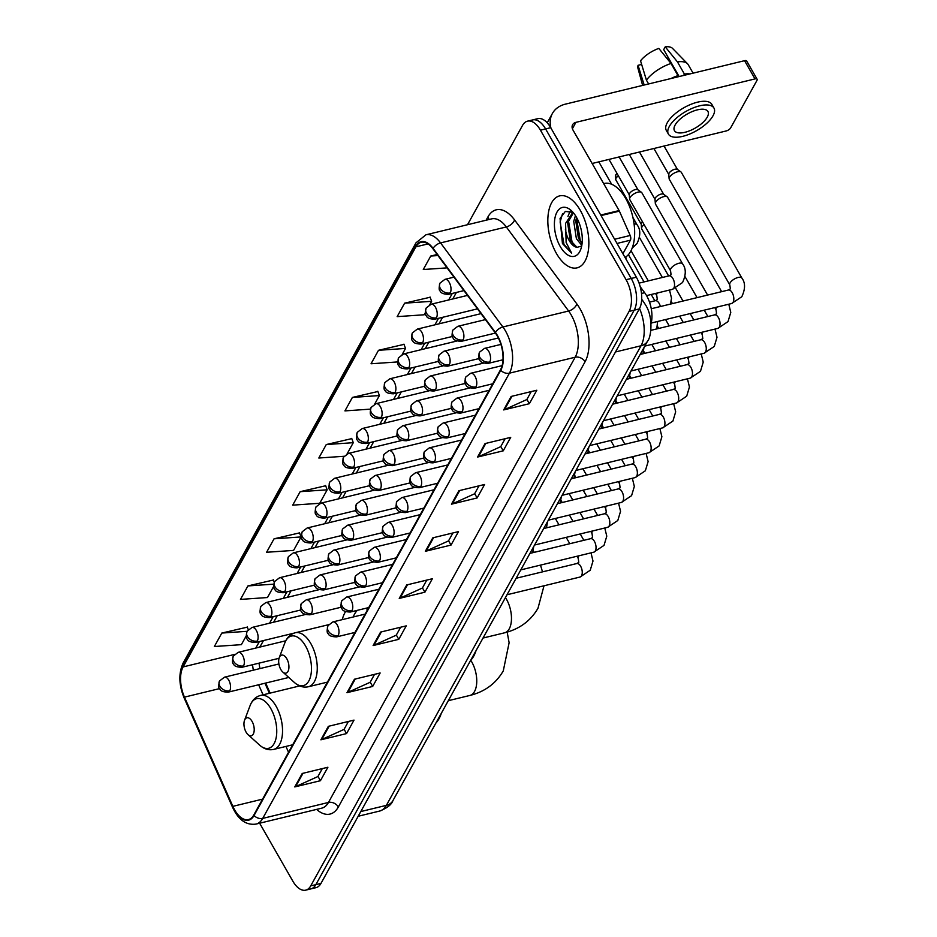 <?xml version="1.0" encoding="UTF-8"?>
<svg xmlns="http://www.w3.org/2000/svg" width="937" height="937" viewBox="0 0 937 937"><rect width="100%" height="100%" fill="white"/><g stroke="black" fill="none" stroke-linecap="round" stroke-linejoin="round"><path stroke-width="1.41" d="M367.573 609.659A40.888 21.118 -103.6 0 0 365.828 608.277M345.519 611.662A40.888 21.118 -103.6 0 0 342.228 619.65M640.217 286.722L644.656 292.707A23.144 11.958 76.4 0 1 646.589 295.67A23.144 11.958 76.4 0 1 651.028 323.71M259.854 668.456A30.862 15.941 -103.6 0 0 259.889 668.585L258.999 663.162M265.675 683.061L270.114 693.111M259.643 823.213L292.812 881.12A23.144 11.958 -103.6 0 0 305.731 890.15L316.003 887.655A23.144 11.958 -103.6 0 0 320.981 883.404L639.339 308.917A23.144 11.958 -103.6 0 0 636.352 277.211L550.722 127.69A23.144 11.958 -103.6 0 0 537.803 118.659L532.673 119.913A23.144 11.958 -103.6 0 1 545.592 128.931A23.144 11.958 -103.6 0 0 532.673 119.913L527.531 121.154A23.144 11.958 -103.6 0 0 522.541 125.406L467.516 224.728M305.731 890.15A23.144 11.958 -103.6 0 0 310.709 885.898L629.067 311.412A23.144 11.958 -103.6 0 0 626.08 279.706L631.222 278.465L545.592 128.931L631.222 278.465A23.144 11.958 -103.6 0 1 634.208 310.159A23.144 11.958 -103.6 0 0 631.222 278.465L636.352 277.211M310.709 885.898L315.851 884.645L634.208 310.159L315.851 884.645A23.144 11.958 -103.6 0 1 310.861 888.908A23.144 11.958 -103.6 0 0 315.851 884.645L320.981 883.404M580.284 210.333A37.035 19.127 -103.6 0 0 559.612 195.892A37.035 19.127 -103.6 0 0 556.402 253.412A37.035 19.127 -103.6 0 0 577.075 267.865A37.035 19.127 -103.6 0 0 580.284 210.333A37.035 19.127 -103.6 0 0 559.612 195.892A37.035 19.127 -103.6 0 0 556.402 253.412A37.035 19.127 -103.6 0 0 577.075 267.865A37.035 19.127 -103.6 0 0 580.284 210.333M497.301 335.996A24.69 12.755 76.4 0 1 500.487 369.81L253.763 815.038A24.69 12.755 76.4 0 1 248.446 819.582A24.69 12.755 76.4 0 1 232.856 806.347L184.472 697.128A24.69 12.755 76.4 0 1 183.113 666.91L415.887 246.841A24.69 12.755 76.4 0 1 421.205 242.308A24.69 12.755 76.4 0 1 432.929 248.773L495.251 332.834A24.69 12.755 76.4 0 1 497.301 335.996M497.5 335.633A25.299 13.071 -103.6 0 0 495.404 332.401L433.081 248.34A25.299 13.071 -103.6 0 0 415.606 246.361L182.832 666.418A25.299 13.071 -103.6 0 0 184.226 697.397L232.61 806.616A25.299 13.071 -103.6 0 0 254.044 815.518L500.768 370.291A25.299 13.071 -103.6 0 0 497.5 335.633M322.316 768.598L317.912 776.539L295.612 786.635A6.172 4.603 -151 0 1 294.768 786.928L320.442 780.697L327.903 767.239L302.229 773.47L294.768 786.928M317.994 776.41L320.442 780.697M348.435 721.467L344.031 729.419L321.731 739.516A6.172 4.603 -151 0 1 320.887 739.808L346.561 733.577L354.022 720.108L328.348 726.339L320.887 739.808M344.102 729.291L346.561 733.577M374.554 674.335L370.15 682.288L347.85 692.384A6.172 4.603 -151 0 1 346.995 692.677L372.68 686.446L380.141 672.989L354.455 679.22L346.995 692.677M370.22 682.159L372.68 686.446M400.661 627.216L396.257 635.169L373.957 645.265A6.172 4.603 -151 0 1 373.113 645.558L398.787 639.327L406.248 625.857L380.574 632.088L373.113 645.558M396.328 635.028L398.787 639.327M531.244 391.584L526.84 399.537L504.539 409.633A6.172 4.603 -151 0 1 503.684 409.926L529.37 403.695L536.831 390.225L511.145 396.456L503.684 409.926M526.91 399.408L529.37 403.695M505.125 438.715L500.721 446.668L478.42 456.764A6.172 4.603 -151 0 1 477.577 457.045L503.251 450.826L510.712 437.356L485.038 443.588L477.577 457.045M500.791 446.527L503.251 450.826M479.006 485.834L474.602 493.787L452.302 503.883A6.172 4.603 -151 0 1 451.458 504.176L477.132 497.945L484.593 484.488L458.919 490.707L451.458 504.176M474.672 493.658L477.132 497.945M452.899 532.966L448.495 540.918L426.194 551.015A6.172 4.603 -151 0 1 425.339 551.307L451.025 545.076L458.486 531.607L432.8 537.838L425.339 551.307M448.565 540.778L451.025 545.076M426.78 580.085L422.376 588.038L400.076 598.134A6.172 4.603 -151 0 1 399.232 598.427L424.906 592.196L432.367 578.738L406.693 584.957L399.232 598.427M422.446 587.909L424.906 592.196M626.08 279.706L540.45 130.184A23.144 11.958 -103.6 0 0 527.531 121.154M299.559 532.884L274.049 538.81L266.588 552.268L293.597 550.406L301.058 536.936L299.465 532.638M273.44 580.003L247.93 585.93L240.469 599.399L267.478 597.537L273.745 586.222M247.321 627.134L221.811 633.061L214.35 646.518L241.371 644.656L246.197 635.954M377.904 391.502L352.394 397.429L344.933 410.898L370.408 409.129M404.011 344.371L378.501 350.297L371.04 363.767L397.71 361.928M430.13 297.252L404.62 303.178L397.159 316.636L424.168 314.773L425.316 312.712M437.169 254.489L430.739 256.047L423.278 269.516L447.09 267.877M325.666 485.753L300.156 491.679L292.695 505.148L319.716 503.274L327.177 489.817L325.584 485.518M351.785 438.621L326.275 444.548L318.814 458.017L344.125 456.272M347.088 453.883L353.284 442.686L351.703 438.387M326.275 444.548L353.284 442.686M374.648 404.152L379.403 395.566L377.81 391.256M352.394 397.429L379.403 395.566M402.196 354.432L405.522 348.435L403.929 344.137M378.501 350.297L405.522 348.435M429.755 304.701L431.629 301.316L430.048 297.006M404.62 303.178L431.629 301.316M430.739 256.047L437.954 255.555M300.156 491.679L327.177 489.817M274.049 538.81L301.058 536.936M274.272 582.264L273.358 579.769M247.93 585.93L273.756 584.149M248.258 629.629L247.239 626.888M221.811 633.061L247.04 631.315M625.014 257.417A38.569 19.923 -103.6 0 0 625.717 198.527A38.569 19.923 -103.6 0 0 604.189 183.488L603.674 183.617M581.807 245.365L576.384 238.701L573.737 221.401L575.447 215.58M576.442 217.724L580.272 240.434L582.053 243.55L578.422 238.209L575.775 220.909L576.548 217.407M565.398 229.26A17.44 9.007 -103.6 0 0 569.146 240.458A17.44 9.007 -103.6 0 0 577.028 247.345L570.27 240.188L567.623 222.889L573.409 212.816L572.448 212.933L565.585 223.381L566.135 242.496L571.664 253.166L563.969 244.381L560.115 221.928L562.54 213.659M573.057 212.406L565.339 211.399L560.057 218.462L562.446 243.561L571.664 253.166M576.454 217.243A25.147 12.989 -103.6 0 0 571.23 210.532A25.147 12.989 -103.6 0 0 555.582 215.463A25.147 12.989 -103.6 0 0 560.232 246.501A25.147 12.989 -103.6 0 0 580.694 249.523A25.147 12.989 -103.6 0 0 576.454 217.243M577.028 247.345L581.338 246.138M573.901 245.517L572.12 242.402L568.29 219.703M567.939 216.435L570.188 211.048M622.894 253.716L630.39 240.2L617.014 243.444M550.968 128.111A30.862 23.038 -151 0 1 552.397 113.482A30.862 23.038 -151 0 1 565.456 104.124L744.564 60.682A3.853 1.616 -29.8 0 1 746.672 60.999L757.108 79.235A3.853 1.616 150.2 0 0 755.011 78.907L575.904 122.36A7.719 5.763 29 0 0 572.636 124.691A7.719 5.763 29 0 0 572.964 129.997L619.111 210.567A3.853 1.991 76.4 0 1 619.392 211.13L630.179 235.48A3.853 1.991 76.4 0 1 630.39 240.2M592.149 163.483L726.163 130.969A3.853 1.616 150.2 0 0 730.614 127.947L756.979 80.383A3.853 1.616 150.2 0 0 757.108 79.235M707.236 117.184A19.29 8.082 150.2 0 0 707.927 111.491A19.29 8.082 150.2 0 0 692.338 111.526A19.29 8.082 150.2 0 0 675.144 124.972A19.29 8.082 150.2 0 0 674.453 130.665A19.29 8.082 150.2 0 0 690.03 130.63A19.29 8.082 150.2 0 0 707.236 117.184M693.087 73.168L688.215 64.665A25.463 10.67 150.2 0 0 687.512 63.739L672.532 48.384A20.064 8.41 150.2 0 0 665.235 46.85L663.701 49.614L679.138 76.553M713.947 108.048L711.862 104.394A26.224 10.986 150.2 0 0 690.663 104.44A26.224 10.986 150.2 0 0 667.273 122.724A26.224 10.986 150.2 0 0 666.336 130.466L668.421 134.12A26.224 10.986 150.2 0 0 689.62 134.073A26.224 10.986 150.2 0 0 713.01 115.79A26.224 10.986 150.2 0 0 713.947 108.048A26.224 10.986 150.2 0 0 692.759 108.095A26.224 10.986 150.2 0 0 669.358 126.378A26.224 10.986 150.2 0 0 668.421 134.12M648.603 83.955L646.425 80.149L640.545 60.811A20.064 8.41 150.2 0 1 658.816 48.408L671.021 63.458L677.99 75.616L677.205 77.01M677.99 75.616A25.463 10.67 150.2 0 0 670.915 78.544M671.021 63.458A25.463 10.67 150.2 0 0 646.425 80.149M641.646 64.43L638.062 65.297L644.164 85.033M638.062 65.297A20.064 8.41 150.2 0 0 637.921 68.202L642.63 85.408M668.468 57.918L666.863 58.305A15.425 6.465 150.2 0 0 666.863 58.305L666.898 58.363M689.925 73.929A25.463 10.67 150.2 0 0 684.408 74.058L677.451 61.901L665.235 46.85M683.635 75.464L684.408 74.058M687.512 63.739A25.463 10.67 150.2 0 0 677.451 61.901M280.819 669.522A9.253 4.779 -103.6 0 0 282.74 671.993A9.253 4.779 -103.6 0 0 288.502 670.178A9.253 4.779 -103.6 0 0 286.792 658.746A9.253 4.779 -103.6 0 0 279.261 657.633A9.253 4.779 -103.6 0 0 280.819 669.522M470.679 660.316A42.434 21.914 -103.6 0 0 476.008 650.688M357.337 610.338A36.648 18.927 -103.6 0 0 353.425 616.476L353.214 616.979M246.103 732.172A9.253 4.779 -103.6 0 0 248.024 734.643A9.253 4.779 -103.6 0 0 253.786 732.828A9.253 4.779 -103.6 0 0 252.065 721.408A9.253 4.779 -103.6 0 0 244.534 720.295A9.253 4.779 -103.6 0 0 246.103 732.172M435.951 722.966A42.434 21.914 -103.6 0 0 441.292 713.338M729.829 284.965L669.287 179.26A6.946 2.905 -29.8 0 1 669.123 178.709A6.946 2.905 -29.8 0 1 669.533 177.21A6.946 2.905 -29.8 0 1 677.556 171.776A6.946 2.905 -29.8 0 1 680.953 171.94A6.946 2.905 -29.8 0 1 681.34 172.361L741.881 278.066C745.43 282.728 745.419 288.947 741.811 296.724L731.61 303.529A6.946 3.584 -103.6 0 0 732.957 302.499A6.946 3.584 -103.6 0 0 732.219 292.742A6.946 3.584 -103.6 0 0 728.342 290.037L730.356 288.877L729.829 284.965A6.946 2.905 -29.8 0 1 730.075 282.915A6.946 2.905 -29.8 0 1 730.228 282.658A6.946 2.905 -29.8 0 1 736.459 277.996A6.946 2.905 -29.8 0 1 741.881 278.066M668.877 174.657A5.013 2.097 -29.8 0 1 668.76 174.259A5.013 2.097 -29.8 0 1 669.053 173.181A5.013 2.097 -29.8 0 1 674.839 169.246A5.013 2.097 -29.8 0 1 677.299 169.374L680.953 171.94M707.599 295.073L655.513 204.125A6.946 2.905 -29.8 0 1 655.35 203.575A6.946 2.905 -29.8 0 1 655.759 202.076A6.946 2.905 -29.8 0 1 663.771 196.641A6.946 2.905 -29.8 0 1 667.167 196.805A6.946 2.905 -29.8 0 1 667.566 197.227L721.642 291.665M655.092 199.522A5.013 2.097 -29.8 0 1 654.975 199.124A5.013 2.097 -29.8 0 1 655.279 198.047A5.013 2.097 -29.8 0 1 661.065 194.111A5.013 2.097 -29.8 0 1 663.513 194.24L667.167 196.805M668.631 275.958L641.74 228.991A6.946 2.905 -29.8 0 1 641.564 228.441A6.946 2.905 -29.8 0 1 641.986 226.941A6.946 2.905 -29.8 0 1 644.082 224.564M641.318 224.388A5.013 2.097 -29.8 0 1 641.201 223.99A5.013 2.097 -29.8 0 1 641.494 222.912A5.013 2.097 -29.8 0 1 642.442 221.706M670.552 270.781L629.793 199.604A6.946 2.905 -29.8 0 1 629.629 199.054A6.946 2.905 -29.8 0 1 638.05 192.12A6.946 2.905 -29.8 0 1 641.447 192.284A6.946 2.905 -29.8 0 1 641.845 192.706L682.604 263.883C686.165 268.544 686.142 274.764 682.534 282.541L672.344 289.357A6.946 3.584 -103.6 0 0 673.691 288.315A6.946 3.584 -103.6 0 0 672.942 278.57A6.946 3.584 -103.6 0 0 669.065 275.853L671.079 274.693L670.552 270.781A6.946 2.905 -29.8 0 1 670.951 268.474A6.946 2.905 -29.8 0 1 678.821 263.297A6.946 2.905 -29.8 0 1 682.604 263.883M629.371 195.001A5.013 2.097 -29.8 0 1 629.254 194.603A5.013 2.097 -29.8 0 1 629.559 193.526A5.013 2.097 -29.8 0 1 635.345 189.59A5.013 2.097 -29.8 0 1 637.792 189.719L641.447 192.284M641.494 293.48L644.656 292.707M360.804 811.559L386.36 805.363A15.425 11.525 29 0 0 392.896 800.678C391.537 804.625 387.145 808.081 379.708 811.032A30.862 15.941 -103.6 0 0 386.36 805.363L641.037 345.765A30.862 15.941 -103.6 0 0 639.549 308.507M615.48 351.972L641.037 345.765A15.425 11.525 29 0 0 647.572 341.091L392.896 800.678M550.722 127.69L540.45 130.184M639.339 308.917L629.067 311.412M641.693 299.29L643.204 301.316A15.425 8.363 143.4 0 0 641.658 299.981M486.104 220.207L487.943 216.904A38.569 19.923 76.4 0 1 514.565 219.926L576.887 303.986A38.569 19.923 76.4 0 1 585.075 361.752L338.351 806.98A7.719 5.763 29 0 0 328.454 802.459L575.166 357.231A30.862 15.941 -103.6 0 0 571.195 314.961A30.862 15.941 -103.6 0 0 568.63 311.014L506.308 226.953A30.862 15.941 -103.6 0 0 491.656 218.871L425.913 234.812A30.862 15.941 76.4 0 1 440.566 242.906A7.719 4.181 143.4 0 0 433.081 248.34M338.351 806.98A38.569 19.923 76.4 0 1 316.601 809.392M321.801 808.139A30.862 15.941 -103.6 0 0 328.454 802.459L262.711 818.399A30.862 15.941 76.4 0 1 256.059 824.08L321.801 808.139M514.565 219.926A7.719 4.181 -36.6 0 1 506.308 226.953L440.566 242.906L502.888 326.966A30.862 15.941 76.4 0 1 505.465 330.913A30.862 15.941 76.4 0 1 509.435 373.172A7.719 5.763 -151 0 1 500.768 370.291M495.404 332.401A7.719 4.181 143.4 0 1 502.888 326.966L568.63 311.014A7.719 4.181 -36.6 0 0 576.887 303.986M425.913 234.812L415.993 242.824A7.719 5.763 29 0 0 415.606 246.361M182.832 666.418A7.719 5.763 -151 0 1 183.219 662.892C178.463 673.153 178.791 684.888 184.191 698.077L232.575 807.307C238.385 819.875 246.22 825.462 256.059 824.08M184.226 697.397A7.719 2.179 156.1 0 0 184.191 698.077M232.61 806.616A7.719 2.179 156.1 0 0 232.575 807.307M254.044 815.518A7.719 5.763 29 0 0 262.711 818.399L509.435 373.172L575.166 357.231A7.719 5.763 29 0 1 585.075 361.752M488.809 219.563A7.719 5.763 29 0 0 487.943 216.904M183.113 666.91L234.543 654.436M252.592 664.72A24.69 12.755 -103.6 0 0 253.365 670.178M184.472 697.128L219.633 688.59M232.856 806.347L262.571 799.144M258.624 684.771L263.074 694.821M285.937 746.426L288.537 752.294M415.887 246.841L428.01 243.901M452.302 293.433L448.682 299.957M438.528 318.299L434.909 324.823M424.742 343.165L421.135 349.688M410.968 368.03L407.349 374.554M397.183 392.896L393.575 399.42M383.409 417.761L379.79 424.285M369.623 442.627L366.016 449.151M355.849 467.493L352.23 474.017M342.075 492.358L338.456 498.882M328.29 517.224L324.682 523.736M314.516 542.09L310.897 548.602M300.73 566.944L297.123 573.467M286.956 591.809L283.337 598.333M273.182 616.675L269.563 623.199M259.397 641.54L255.789 648.064M259.373 647.198A13.891 10.366 29 0 0 260.884 645.253L260.111 647.01M400.076 598.134L407.49 584.77M426.194 551.015L433.597 537.639M452.302 503.883L459.716 490.519M478.42 456.764L485.823 443.388M504.539 409.633L511.942 396.269M373.957 645.265L381.371 631.901M347.85 692.384L355.252 679.02M321.731 739.516L329.145 726.152M295.612 786.635L303.026 773.271M572.39 128.709L575.904 122.36M600.734 215.03L619.111 210.567M755.011 78.907L744.564 60.682M619.392 211.13L601.062 215.58M614.613 239.251L630.179 235.48M505.441 597.583A21.598 11.162 76.4 0 1 506.46 599.247A21.598 11.162 76.4 0 1 509.248 628.832A21.598 11.162 76.4 0 1 504.598 632.803L483.023 638.038M294.405 682.499A25.51 13.177 -103.6 0 0 310.276 677.498A25.51 13.177 -103.6 0 0 305.556 646.015A25.51 13.177 -103.6 0 0 284.813 642.946C286.933 637.476 290.435 634.08 295.319 632.756A27.77 14.348 -103.6 0 1 310.826 643.59A27.77 14.348 -103.6 0 1 308.414 686.739C303.471 687.805 298.798 686.399 294.405 682.499L282.74 671.993M470.737 660.257A21.598 11.162 76.4 0 1 471.744 661.897A21.598 11.162 76.4 0 1 474.532 691.483A21.598 11.162 76.4 0 1 469.87 695.453L448.296 700.689M259.678 745.161A25.51 13.177 -103.6 0 0 275.56 740.148A25.51 13.177 -103.6 0 0 270.84 708.665A25.51 13.177 -103.6 0 0 250.085 705.608C252.205 700.126 255.719 696.73 260.603 695.418A27.77 14.348 -103.6 0 1 276.099 706.252A27.77 14.348 -103.6 0 1 273.698 749.401C268.743 750.467 264.07 749.05 259.678 745.161L248.024 734.643M489.77 361.975A7.719 3.982 -103.6 0 0 488.774 351.41A7.719 3.982 -103.6 0 0 484.464 348.4L479.545 352.16A7.719 5.763 29 0 0 479.873 357.454A7.719 5.763 -151 0 0 489.77 361.975A7.719 3.982 -103.6 0 1 488.107 363.392C483.035 363.216 480.283 362.139 479.849 360.136C478.456 359.679 478.35 357.02 479.545 352.16M475.996 386.84A7.719 3.982 -103.6 0 0 475 376.276A7.719 3.982 -103.6 0 0 470.69 373.266L465.759 377.025A7.719 5.763 29 0 0 466.087 382.319A7.719 5.763 -151 0 0 475.996 386.84A7.719 3.982 -103.6 0 1 474.333 388.258C469.261 388.082 466.509 387.004 466.064 385.002C464.67 384.545 464.576 381.886 465.759 377.025M644.785 346.116L717.836 328.395A6.946 3.584 -103.6 0 0 719.183 327.364A6.946 3.584 -103.6 0 0 718.433 317.608A6.946 3.584 -103.6 0 0 714.556 314.902L716.571 313.743L716.044 309.831A6.946 2.905 -29.8 0 1 716.301 307.781A6.946 2.905 -29.8 0 1 716.454 307.523A6.946 2.905 -29.8 0 1 716.7 307.149M654.998 199.347L629.547 154.91A5.013 2.097 -29.8 0 1 629.418 154.441M462.21 411.706A7.719 3.982 -103.6 0 0 461.215 401.141A7.719 3.982 -103.6 0 0 456.916 398.131L451.985 401.891A7.719 5.763 29 0 0 452.313 407.185A7.719 5.763 -151 0 0 462.21 411.706A7.719 3.982 -103.6 0 1 460.547 413.123C455.476 412.948 452.723 411.87 452.29 409.867C450.896 409.41 450.791 406.752 451.985 401.891M616.979 173.368L615.738 174.856A5.013 3.748 29 0 0 615.949 178.288A5.013 2.097 -29.8 0 1 618.42 175.863M631.011 370.982L704.05 353.261A6.946 3.584 -103.6 0 0 705.409 352.23A6.946 3.584 -103.6 0 0 704.659 342.473A6.946 3.584 -103.6 0 0 700.782 339.768L702.797 338.608L702.27 334.696A6.946 2.905 -29.8 0 1 702.516 332.647A6.946 2.905 -29.8 0 1 702.668 332.389A6.946 2.905 -29.8 0 1 702.926 332.014M641.213 224.212L615.773 179.775A5.013 2.097 -29.8 0 1 615.949 178.288M448.436 436.572A7.719 3.982 -103.6 0 0 447.441 426.007A7.719 3.982 -103.6 0 0 443.131 422.997L438.2 426.757A7.719 5.763 29 0 0 438.528 432.051A7.719 5.763 -151 0 0 448.436 436.572A7.719 3.982 -103.6 0 1 446.773 437.989C441.702 437.813 438.949 436.724 438.504 434.733C437.122 434.276 437.017 431.606 438.2 426.757M617.225 395.847L690.276 378.126A6.946 3.584 -103.6 0 0 691.623 377.096A6.946 3.584 -103.6 0 0 690.874 367.339A6.946 3.584 -103.6 0 0 687.008 364.634L689.011 363.474L688.496 359.562A6.946 2.905 -29.8 0 1 688.742 357.512A6.946 2.905 -29.8 0 1 688.894 357.255A6.946 2.905 -29.8 0 1 689.152 356.88M434.651 461.437A7.719 3.982 -103.6 0 0 433.655 450.873A7.719 3.982 -103.6 0 0 429.357 447.863L424.426 451.622A7.719 5.763 29 0 0 424.754 456.916A7.719 5.763 -151 0 0 434.651 461.437A7.719 3.982 -103.6 0 1 432.988 462.855C427.928 462.679 425.164 461.59 424.73 459.598C423.337 459.13 423.243 456.471 424.426 451.622M603.451 420.713L676.502 402.992A6.946 3.584 -103.6 0 0 677.849 401.961A6.946 3.584 -103.6 0 0 677.1 392.205A6.946 3.584 -103.6 0 0 673.223 389.499L675.237 388.34L674.71 384.428A6.946 2.905 -29.8 0 1 674.956 382.378A6.946 2.905 -29.8 0 1 675.108 382.12A6.946 2.905 -29.8 0 1 675.366 381.746M420.877 486.303A7.719 3.982 -103.6 0 0 419.881 475.738A7.719 3.982 -103.6 0 0 415.571 472.728L410.652 476.476A7.719 5.763 29 0 0 410.98 481.782A7.719 5.763 -151 0 0 420.877 486.303A7.719 3.982 -103.6 0 1 419.214 487.72C414.142 487.545 411.39 486.455 410.956 484.464C409.563 483.996 409.457 481.337 410.652 476.476M589.666 445.579L662.717 427.858A6.946 3.584 -103.6 0 0 664.064 426.827A6.946 3.584 -103.6 0 0 663.326 417.07A6.946 3.584 -103.6 0 0 659.449 414.365L661.463 413.205L660.936 409.293A6.946 2.905 -29.8 0 1 661.182 407.244A6.946 2.905 -29.8 0 1 661.335 406.986A6.946 2.905 -29.8 0 1 661.592 406.611M407.103 511.169A7.719 3.982 -103.6 0 0 406.108 500.592A7.719 3.982 -103.6 0 0 401.797 497.594L396.866 501.342A7.719 5.763 29 0 0 397.194 506.648A7.719 5.763 -151 0 0 407.103 511.169A7.719 3.982 -103.6 0 1 405.44 512.586C400.368 512.41 397.616 511.321 397.171 509.33C395.777 508.861 395.683 506.203 396.866 501.342M575.892 470.444L648.943 452.723A6.946 3.584 -103.6 0 0 650.29 451.693A6.946 3.584 -103.6 0 0 649.54 441.936A6.946 3.584 -103.6 0 0 645.663 439.23L647.678 438.071L647.151 434.159A6.946 2.905 -29.8 0 1 647.408 432.109A6.946 2.905 -29.8 0 1 647.549 431.852A6.946 2.905 -29.8 0 1 647.807 431.477M393.317 536.023A7.719 3.982 -103.6 0 0 392.322 525.458A7.719 3.982 -103.6 0 0 388.023 522.448L383.092 526.207A7.719 5.763 29 0 0 383.42 531.502A7.719 5.763 -151 0 0 393.317 536.023A7.719 3.982 -103.6 0 1 391.654 537.451C386.583 537.276 383.83 536.187 383.397 534.195C382.003 533.727 381.898 531.068 383.092 526.207M562.118 495.31L635.157 477.589A6.946 3.584 -103.6 0 0 636.516 476.546A6.946 3.584 -103.6 0 0 635.766 466.802A6.946 3.584 -103.6 0 0 631.889 464.096L633.904 462.925L633.377 459.013A6.946 2.905 -29.8 0 1 633.623 456.963A6.946 2.905 -29.8 0 1 633.775 456.717A6.946 2.905 -29.8 0 1 634.033 456.342M379.544 560.888A7.719 3.982 -103.6 0 0 378.548 550.324A7.719 3.982 -103.6 0 0 374.238 547.313L369.307 551.073A7.719 5.763 29 0 0 369.635 556.367A7.719 5.763 -151 0 0 379.544 560.888A7.719 3.982 -103.6 0 1 377.88 562.317C372.809 562.141 370.056 561.052 369.611 559.061C368.229 558.593 368.124 555.934 369.307 551.073M548.332 520.164L621.383 502.455A6.946 3.584 -103.6 0 0 622.73 501.412A6.946 3.584 -103.6 0 0 621.981 491.667A6.946 3.584 -103.6 0 0 618.104 488.95L620.118 487.79L619.603 483.879A6.946 2.905 -29.8 0 1 619.849 481.829A6.946 2.905 -29.8 0 1 620.001 481.571A6.946 2.905 -29.8 0 1 620.259 481.196M365.758 585.754A7.719 3.982 -103.6 0 0 364.762 575.189A7.719 3.982 -103.6 0 0 360.464 572.179L355.533 575.939A7.719 5.763 29 0 0 355.861 581.233A7.719 5.763 -151 0 0 365.758 585.754A7.719 3.982 -103.6 0 1 364.095 587.171C359.023 587.007 356.271 585.918 355.837 583.927C354.444 583.458 354.35 580.799 355.533 575.939M534.558 545.029L607.609 527.32A6.946 3.584 -103.6 0 0 608.956 526.278A6.946 3.584 -103.6 0 0 608.207 516.533A6.946 3.584 -103.6 0 0 604.33 513.816L606.344 512.656L605.817 508.744A6.946 2.905 -29.8 0 1 606.063 506.694A6.946 2.905 -29.8 0 1 606.216 506.437A6.946 2.905 -29.8 0 1 606.473 506.062M351.984 610.619A7.719 3.982 -103.6 0 0 350.988 600.055A7.719 3.982 -103.6 0 0 346.678 597.045L341.759 600.804A7.719 5.763 29 0 0 342.087 606.098A7.719 5.763 -151 0 0 351.984 610.619A7.719 3.982 -103.6 0 1 350.321 612.037C345.249 611.861 342.497 610.783 342.064 608.781C340.67 608.324 340.564 605.665 341.759 600.804M520.773 569.895L593.824 552.174A6.946 3.584 -103.6 0 0 595.171 551.143A6.946 3.584 -103.6 0 0 594.433 541.387A6.946 3.584 -103.6 0 0 590.556 538.681L592.571 537.522L592.043 533.61A6.946 2.905 -29.8 0 1 592.289 531.56A6.946 2.905 -29.8 0 1 592.442 531.302A6.946 2.905 -29.8 0 1 592.699 530.928M338.198 635.485A7.719 3.982 -103.6 0 0 337.215 624.92A7.719 3.982 -103.6 0 0 332.904 621.91L327.973 625.67A7.719 5.763 29 0 0 328.301 630.964A7.719 5.763 -151 0 0 338.198 635.485A7.719 3.982 -103.6 0 1 336.547 636.902C331.475 636.727 328.723 635.649 328.278 633.646C326.884 633.189 326.79 630.531 327.973 625.67M506.999 594.761L580.05 577.04A6.946 3.584 -103.6 0 0 581.397 576.009A6.946 3.584 -103.6 0 0 580.647 566.253A6.946 3.584 -103.6 0 0 576.77 563.547L578.785 562.387L578.258 558.475A6.946 2.905 -29.8 0 1 578.504 556.426A6.946 2.905 -29.8 0 1 578.656 556.168A6.946 2.905 -29.8 0 1 578.914 555.793M463.112 339.885A7.719 3.982 -103.6 0 0 462.117 329.32A7.719 3.982 -103.6 0 0 457.806 326.31L452.876 330.07A7.719 5.763 29 0 0 453.203 335.364A7.719 5.763 -151 0 0 463.112 339.885A7.719 3.982 -103.6 0 1 461.449 341.302C456.378 341.127 453.625 340.049 453.18 338.046C451.786 337.589 451.693 334.919 452.876 330.07M449.327 364.751A7.719 3.982 -103.6 0 0 448.331 354.186A7.719 3.982 -103.6 0 0 444.033 351.176L439.102 354.936A7.719 5.763 29 0 0 439.43 360.23A7.719 5.763 -151 0 0 449.327 364.751A7.719 3.982 -103.6 0 1 447.663 366.168C442.592 365.992 439.84 364.903 439.406 362.912C438.012 362.455 437.907 359.785 439.102 354.936M660.386 306.528A6.946 3.584 -103.6 0 0 659.168 303.436A6.946 3.584 -103.6 0 0 655.291 300.718L657.306 299.559L656.778 295.647A6.946 2.905 -29.8 0 1 657.177 293.34A6.946 2.905 -29.8 0 1 657.434 292.965M435.553 389.616A7.719 3.982 -103.6 0 0 434.557 379.052A7.719 3.982 -103.6 0 0 430.247 376.042L425.316 379.801A7.719 5.763 29 0 0 425.644 385.095A7.719 5.763 -151 0 0 435.553 389.616A7.719 3.982 -103.6 0 1 433.89 391.034C428.818 390.858 426.066 389.769 425.621 387.777C424.238 387.309 424.133 384.65 425.316 379.801M421.767 414.482A7.719 3.982 -103.6 0 0 420.783 403.906A7.719 3.982 -103.6 0 0 416.473 400.907L411.542 404.655A7.719 5.763 29 0 0 411.87 409.961A7.719 5.763 -151 0 0 421.767 414.482A7.719 3.982 -103.6 0 1 420.104 415.899C415.044 415.723 412.28 414.634 411.847 412.643C410.453 412.175 410.359 409.516 411.542 404.655M407.993 439.348A7.719 3.982 -103.6 0 0 406.998 428.771A7.719 3.982 -103.6 0 0 402.687 425.761L397.768 429.521A7.719 5.763 29 0 0 398.096 434.827A7.719 5.763 -151 0 0 407.993 439.348A7.719 3.982 -103.6 0 1 406.33 440.765C401.259 440.589 398.506 439.5 398.073 437.509C396.679 437.04 396.574 434.381 397.768 429.521M394.219 464.202A7.719 3.982 -103.6 0 0 393.224 453.637A7.719 3.982 -103.6 0 0 388.914 450.627L383.983 454.386A7.719 5.763 29 0 0 384.311 459.68A7.719 5.763 -151 0 0 394.219 464.202A7.719 3.982 -103.6 0 1 392.556 465.63C387.485 465.455 384.732 464.365 384.287 462.374C382.893 461.906 382.8 459.247 383.983 454.386M380.434 489.067A7.719 3.982 -103.6 0 0 379.438 478.502A7.719 3.982 -103.6 0 0 375.14 475.492L370.209 479.252A7.719 5.763 29 0 0 370.537 484.546A7.719 5.763 -151 0 0 380.434 489.067A7.719 3.982 -103.6 0 1 378.771 490.484C373.699 490.32 370.947 489.231 370.513 487.24C369.119 486.772 369.014 484.113 370.209 479.252M366.66 513.933A7.719 3.982 -103.6 0 0 365.664 503.368A7.719 3.982 -103.6 0 0 361.354 500.358L356.423 504.118A7.719 5.763 29 0 0 356.751 509.412A7.719 5.763 -151 0 0 366.66 513.933A7.719 3.982 -103.6 0 1 364.997 515.35C359.925 515.174 357.173 514.097 356.728 512.106C355.346 511.637 355.24 508.978 356.423 504.118M352.874 538.798A7.719 3.982 -103.6 0 0 351.879 528.234A7.719 3.982 -103.6 0 0 347.58 525.224L342.649 528.983A7.719 5.763 29 0 0 342.977 534.277A7.719 5.763 -151 0 0 352.874 538.798A7.719 3.982 -103.6 0 1 351.211 540.216C346.151 540.04 343.387 538.962 342.954 536.96C341.56 536.503 341.466 533.844 342.649 528.983M339.1 563.664A7.719 3.982 -103.6 0 0 338.105 553.099A7.719 3.982 -103.6 0 0 333.795 550.089L328.875 553.849A7.719 5.763 29 0 0 329.203 559.143A7.719 5.763 -151 0 0 339.1 563.664A7.719 3.982 -103.6 0 1 337.437 565.081C332.366 564.906 329.613 563.828 329.18 561.825C327.786 561.368 327.681 558.71 328.875 553.849M325.326 588.53A7.719 3.982 -103.6 0 0 324.331 577.965A7.719 3.982 -103.6 0 0 320.021 574.955L315.09 578.715A7.719 5.763 29 0 0 315.418 584.009A7.719 5.763 -151 0 0 325.326 588.53A7.719 3.982 -103.6 0 1 323.663 589.947C318.592 589.771 315.839 588.694 315.394 586.691C314 586.234 313.907 583.564 315.09 578.715M311.541 613.395A7.719 3.982 -103.6 0 0 310.545 602.831A7.719 3.982 -103.6 0 0 306.247 599.821L301.316 603.58A7.719 5.763 29 0 0 301.644 608.874A7.719 5.763 -151 0 0 311.541 613.395A7.719 3.982 -103.6 0 1 309.878 614.813C304.806 614.637 302.054 613.548 301.62 611.556C300.227 611.1 300.121 608.429 301.316 603.58M450.228 292.93A7.719 3.982 -103.6 0 0 449.233 282.365A7.719 3.982 -103.6 0 0 444.923 279.355L439.992 283.115A7.719 5.763 29 0 0 440.32 288.409A7.719 5.763 -151 0 0 450.228 292.93A7.719 3.982 -103.6 0 1 448.565 294.347C443.494 294.171 440.741 293.082 440.296 291.091C438.914 290.622 438.809 287.964 439.992 283.115M634.103 224.095A6.946 2.905 -29.8 0 1 637.113 224.833C640.674 229.506 640.65 235.726 637.043 243.503L632.194 248.094M436.443 317.795A7.719 3.982 -103.6 0 0 435.447 307.231A7.719 3.982 -103.6 0 0 431.149 304.22L426.218 307.968A7.719 5.763 29 0 0 426.546 313.274A7.719 5.763 -151 0 0 436.443 317.795A7.719 3.982 -103.6 0 1 434.78 319.212C429.708 319.037 426.956 317.948 426.522 315.956C425.129 315.488 425.023 312.829 426.218 307.968M422.669 342.661A7.719 3.982 -103.6 0 0 421.673 332.085A7.719 3.982 -103.6 0 0 417.363 329.086L412.444 332.834A7.719 5.763 29 0 0 412.772 338.14A7.719 5.763 -151 0 0 422.669 342.661A7.719 3.982 -103.6 0 1 421.006 344.078C415.934 343.902 413.182 342.813 412.748 340.822C411.355 340.354 411.249 337.695 412.444 332.834M408.883 367.515A7.719 3.982 -103.6 0 0 407.9 356.95A7.719 3.982 -103.6 0 0 403.589 353.94L398.658 357.7A7.719 5.763 29 0 0 398.986 362.994A7.719 5.763 -151 0 0 408.883 367.515A7.719 3.982 -103.6 0 1 407.22 368.944C402.16 368.768 399.396 367.679 398.963 365.688C397.569 365.219 397.475 362.56 398.658 357.7M395.109 392.38A7.719 3.982 -103.6 0 0 394.114 381.816A7.719 3.982 -103.6 0 0 389.815 378.806L384.884 382.565A7.719 5.763 29 0 0 385.212 387.859A7.719 5.763 -151 0 0 395.109 392.38A7.719 3.982 -103.6 0 1 393.446 393.809C388.375 393.634 385.622 392.544 385.189 390.553C383.795 390.085 383.69 387.426 384.884 382.565M381.336 417.246A7.719 3.982 -103.6 0 0 380.34 406.681A7.719 3.982 -103.6 0 0 376.03 403.671L371.099 407.431A7.719 5.763 29 0 0 371.427 412.725A7.719 5.763 -151 0 0 381.336 417.246A7.719 3.982 -103.6 0 1 379.672 418.663C374.601 418.488 371.848 417.41 371.403 415.419C370.01 414.95 369.916 412.292 371.099 407.431M367.55 442.112A7.719 3.982 -103.6 0 0 366.554 431.547A7.719 3.982 -103.6 0 0 362.256 428.537L357.325 432.297A7.719 5.763 29 0 0 357.653 437.591A7.719 5.763 -151 0 0 367.55 442.112A7.719 3.982 -103.6 0 1 365.887 443.529C360.815 443.353 358.063 442.276 357.629 440.273C356.236 439.816 356.13 437.157 357.325 432.297M353.776 466.977A7.719 3.982 -103.6 0 0 352.78 456.413A7.719 3.982 -103.6 0 0 348.47 453.403L343.539 457.162A7.719 5.763 29 0 0 343.867 462.456A7.719 5.763 -151 0 0 353.776 466.977A7.719 3.982 -103.6 0 1 352.113 468.395C347.041 468.219 344.289 467.141 343.844 465.139C342.462 464.682 342.356 462.023 343.539 457.162M339.99 491.843A7.719 3.982 -103.6 0 0 339.007 481.278A7.719 3.982 -103.6 0 0 334.696 478.268L329.765 482.028A7.719 5.763 29 0 0 330.093 487.322A7.719 5.763 -151 0 0 339.99 491.843A7.719 3.982 -103.6 0 1 338.327 493.26C333.267 493.085 330.503 492.007 330.07 490.004C328.676 489.547 328.582 486.889 329.765 482.028M326.217 516.709A7.719 3.982 -103.6 0 0 325.221 506.144A7.719 3.982 -103.6 0 0 320.911 503.134L315.992 506.894A7.719 5.763 29 0 0 316.319 512.188A7.719 5.763 -151 0 0 326.217 516.709A7.719 3.982 -103.6 0 1 324.553 518.126C319.482 517.95 316.729 516.861 316.296 514.87C314.902 514.413 314.797 511.743 315.992 506.894M312.443 541.574A7.719 3.982 -103.6 0 0 311.447 531.01A7.719 3.982 -103.6 0 0 307.137 528L302.206 531.759A7.719 5.763 29 0 0 302.534 537.053A7.719 5.763 -151 0 0 312.443 541.574A7.719 3.982 -103.6 0 1 310.779 542.991C305.708 542.816 302.956 541.727 302.51 539.735C301.117 539.267 301.023 536.608 302.206 531.759M298.657 566.44A7.719 3.982 -103.6 0 0 297.661 555.875A7.719 3.982 -103.6 0 0 293.363 552.865L288.432 556.613A7.719 5.763 29 0 0 288.76 561.919A7.719 5.763 -151 0 0 298.657 566.44A7.719 3.982 -103.6 0 1 296.994 567.857C291.922 567.681 289.17 566.592 288.737 564.601C287.343 564.133 287.237 561.474 288.432 556.613M284.883 591.306A7.719 3.982 -103.6 0 0 283.888 580.729A7.719 3.982 -103.6 0 0 279.577 577.731L274.646 581.479A7.719 5.763 29 0 0 274.974 586.785A7.719 5.763 -151 0 0 284.883 591.306A7.719 3.982 -103.6 0 1 283.22 592.723C278.148 592.547 275.396 591.458 274.951 589.467C273.569 588.998 273.463 586.339 274.646 581.479M271.098 616.171A7.719 3.982 -103.6 0 0 270.102 605.595A7.719 3.982 -103.6 0 0 265.803 602.585L260.873 606.344A7.719 5.763 29 0 0 261.2 611.638A7.719 5.763 -151 0 0 271.098 616.171A7.719 3.982 -103.6 0 1 269.434 617.588C264.375 617.413 261.61 616.323 261.177 614.332C259.783 613.864 259.69 611.205 260.873 606.344M257.324 641.025A7.719 3.982 -103.6 0 0 256.328 630.46A7.719 3.982 -103.6 0 0 252.018 627.45L247.099 631.21A7.719 5.763 29 0 0 247.427 636.504A7.719 5.763 -151 0 0 257.324 641.025A7.719 3.982 -103.6 0 1 255.66 642.454C250.589 642.278 247.836 641.189 247.403 639.198C246.009 638.729 245.904 636.071 247.099 631.21M243.55 665.891A7.719 3.982 -103.6 0 0 242.554 655.326A7.719 3.982 -103.6 0 0 238.244 652.316L233.313 656.076A7.719 5.763 29 0 0 233.641 661.37A7.719 5.763 -151 0 0 243.55 665.891A7.719 3.982 -103.6 0 1 241.887 667.308C236.815 667.144 234.063 666.055 233.618 664.064C232.224 663.595 232.13 660.936 233.313 656.076M229.764 690.756A7.719 3.982 -103.6 0 0 228.769 680.192A7.719 3.982 -103.6 0 0 224.47 677.182L219.539 680.941A7.719 5.763 29 0 0 219.867 686.235A7.719 5.763 -151 0 0 229.764 690.756A7.719 3.982 -103.6 0 1 228.101 692.174C223.029 691.998 220.277 690.92 219.844 688.918C218.45 688.461 218.344 685.802 219.539 680.941M643.204 301.316L645.476 304.806C653.803 317.538 650.992 337.894 647.572 341.091M379.708 811.032L358.203 816.256M415.993 242.824L183.219 662.892M456.401 292.449L452.782 298.962M442.615 317.315L439.008 323.827M428.841 342.169L425.222 348.693M415.068 367.035L411.448 373.558M401.282 391.9L397.675 398.424M387.508 416.766L383.889 423.29M373.722 441.632L370.115 448.155M359.949 466.497L356.329 473.021M346.175 491.363L342.555 497.887M332.389 516.228L328.782 522.752M318.615 541.094L314.996 547.618M304.83 565.96L301.222 572.472M291.056 590.814L287.436 597.337M277.27 615.679L273.663 622.203M263.496 640.545L260.884 645.253M264.96 683.237L269.411 693.286M547.22 122.817L552.397 113.482M504.598 632.803C519.449 629.114 530.588 620.926 537.99 608.242L544.01 585.789M542.523 571.863L540.485 565.116M327.411 682.136L308.414 686.739M328.629 624.686L295.319 632.756M279.261 657.633L284.813 642.946M534.207 552.35L533.294 550.757M469.87 695.453C484.734 691.764 495.872 683.577 503.274 670.904L509.119 642.723L507.175 632.112M292.695 744.786L273.698 749.401M299.688 685.931L260.603 695.418M244.534 720.295L250.085 705.608M651.203 323.042L731.61 303.529M502.993 359.785L488.107 363.392M668.76 174.259L669.123 178.709M653.897 148.503L668.772 174.481M651.262 308.741L728.342 290.037M500.92 344.406L484.464 348.4M664.04 146.043L677.474 169.503M728.787 304.22L730.778 312.396L728.026 321.59L717.836 328.395M492.733 383.795L474.333 388.258M716.044 309.831L714.779 307.617M654.975 199.124L655.35 203.575M650.864 330.351L714.556 314.902M502.115 365.641L470.69 373.266M639.444 152.005L663.701 194.357M715.001 329.086L717.004 337.261L714.252 346.456L704.05 353.261M478.959 408.661L460.547 413.123M702.27 334.696L701.005 332.483M693.813 319.939L690.182 313.59M682.991 301.035L675.659 288.221M641.201 223.99L641.564 228.441M640.158 354.479L700.782 339.768M489.126 390.319L456.916 398.131M707.868 316.53L704.226 310.182M697.046 297.626L685.006 276.602M615.773 179.775L615.738 174.856M701.227 353.952L703.23 362.115L700.478 371.321L690.276 378.126M465.185 433.526L446.773 437.989M688.496 359.562L687.219 357.348M680.039 344.804L676.397 338.444M669.217 325.9L665.575 319.552M654.858 300.824L651.215 294.476M644.035 281.932L628.399 254.641M626.373 379.344L687.008 364.634M475.34 415.185L443.131 422.997M694.094 341.396L690.452 335.036M683.272 322.492L679.63 316.144M672.45 303.6L671.22 301.468M687.442 378.817L689.445 386.981L686.692 396.187L676.502 402.992M451.4 458.392L432.988 462.855M674.71 384.428L673.445 382.214M666.266 369.67L662.623 363.31M655.443 350.766L651.801 344.418M612.599 404.198L673.223 389.499M461.566 440.05L429.357 447.863M680.309 366.262L676.678 359.902M669.486 347.358L665.856 341.009M658.664 328.465L657.446 326.322M673.668 403.683L675.671 411.847L672.918 421.053L662.717 427.858M437.626 483.258L419.214 487.72M660.936 409.293L659.671 407.08M652.48 394.524L648.849 388.176M641.658 375.632L638.027 369.283M598.825 429.064L659.449 414.365M447.792 464.916L415.571 472.728M666.535 391.116L662.892 384.767M655.713 372.223L652.07 365.875M644.89 353.331L643.66 351.188M659.894 428.549L661.885 436.712L659.133 445.918L648.943 452.723M423.84 508.112L405.44 512.586M647.151 434.159L645.886 431.945M638.706 419.389L635.063 413.041M627.884 400.497L624.241 394.149M585.039 453.93L645.663 439.23M434.007 489.77L401.797 497.594M652.749 415.981L649.118 409.633M641.927 397.089L638.296 390.741M631.105 378.197L629.887 376.053M646.108 453.403L648.111 461.578L645.359 470.772L635.157 477.589M410.066 532.977L391.654 537.451M633.377 459.013L632.112 456.799M624.92 444.255L621.29 437.907M614.098 425.363L610.467 419.015M571.265 478.795L631.889 464.096M420.233 514.636L388.023 522.448M638.975 440.847L635.333 434.499M628.153 421.955L624.51 415.606M617.331 403.051L616.101 400.919M632.334 478.268L634.337 486.444L631.585 495.638L621.383 502.455M396.292 557.843L377.88 562.317M619.603 483.879L618.326 481.665M611.147 469.121L607.504 462.773M600.324 450.228L596.682 443.88M557.48 503.661L618.104 488.95M406.447 539.501L374.238 547.313M625.19 465.712L621.559 459.364M614.367 446.82L610.737 440.472M603.545 427.916L602.327 425.785M618.549 503.134L620.552 511.309L617.799 520.503L607.609 527.32M382.507 582.709L364.095 587.171M605.817 508.744L604.552 506.53M597.361 493.986L593.73 487.638M586.539 475.094L582.908 468.734M543.706 528.527L604.33 513.816M392.673 564.367L360.464 572.179M611.416 490.578L607.785 484.23M600.594 471.686L596.963 465.326M589.771 452.782L588.553 450.65M604.775 528L606.778 536.175L604.025 545.369L593.824 552.174M368.733 607.574L350.321 612.037M592.043 533.61L590.778 531.396M583.587 518.852L579.956 512.504M572.765 499.96L569.134 493.6M529.92 553.392L590.556 538.681M378.899 589.232L346.678 597.045M597.642 515.444L593.999 509.096M586.82 496.551L583.177 490.192M575.997 477.647L574.768 475.516M591.001 552.865L592.992 561.04L590.24 570.235L580.05 577.04M354.947 632.44L336.547 636.902M578.258 558.475L576.993 556.262M569.813 543.718L566.171 537.37M558.991 524.814L555.348 518.466M516.146 578.258L576.77 563.547M365.114 614.098L332.904 621.91M583.856 540.309L580.226 533.961M573.034 521.405L569.403 515.057M562.212 502.513L560.994 500.381M646.553 295.612L672.344 289.357M629.254 194.603L629.629 199.054M608.98 159.395L629.277 194.826M495.415 333.068L461.449 341.302M639.081 283.126L669.065 275.853M619.134 156.936L637.98 189.836M485.436 319.611L457.806 326.31M669.51 290.037L671.513 298.212L670.494 304.068M656.778 295.647L655.513 293.433M648.322 280.889L631.034 250.706M479.041 358.555L447.663 366.168M649.505 302.124L655.291 300.718M662.377 277.481L639.502 237.553M498.367 337.988L444.033 351.176M657.645 321.473L656.708 328.934M465.267 383.42L433.89 391.034M483.551 363.111L430.247 376.042M643.942 347.639L642.934 353.799M451.493 408.286L420.104 415.899M469.765 387.977L416.473 400.907M630.168 372.504L629.16 378.665M437.708 433.152L406.33 440.765M455.991 412.842L402.687 425.761M616.394 397.358L615.375 403.531M423.934 458.017L392.556 465.63M442.205 437.708L388.914 450.627M602.608 422.224L601.601 428.396M410.148 482.883L378.771 490.484M428.432 462.562L375.14 475.492M588.834 447.09L587.815 453.262M396.374 507.749L364.997 515.35M414.658 487.427L361.354 500.358M575.049 471.955L574.041 478.128M382.601 532.603L351.211 540.216M400.872 512.293L347.58 525.224M561.275 496.821L560.267 502.993M368.815 557.468L337.437 565.081M387.098 537.159L333.795 550.089M547.501 521.686L546.482 527.847M355.041 582.334L323.663 589.947M373.313 562.024L320.021 574.955M533.715 546.552L532.708 552.713M341.255 607.199L309.878 614.813M359.539 586.89L306.247 599.821M463.944 290.611L448.565 294.347M637.113 224.833L632.943 217.571M598.825 161.867L611.65 184.261M453.976 277.153L444.923 279.355M625.846 256.914L626.01 259.162M477.472 308.859L434.78 319.212M467.493 295.401L431.149 304.22M452.384 336.465L421.006 344.078M481.021 313.637L417.363 329.086M438.61 361.331L407.22 368.944M456.881 341.021L403.589 353.94M424.824 386.196L393.446 393.809M443.107 365.887L389.815 378.806M411.05 411.062L379.672 418.663M429.333 390.741L376.03 403.671M397.265 435.916L365.887 443.529M415.548 415.606L362.256 428.537M383.491 460.781L352.113 468.395M401.774 440.472L348.47 453.403M369.717 485.647L338.327 493.26M387.988 465.338L334.696 478.268M355.931 510.513L324.553 518.126M374.214 490.203L320.911 503.134M342.157 535.378L310.779 542.991M360.429 515.069L307.137 528M328.372 560.244L296.994 567.857M346.655 539.935L293.363 552.865M314.598 585.11L283.22 592.723M332.881 564.8L279.577 577.731M300.824 609.975L269.434 617.588M319.095 589.666L265.803 602.585M294.077 633.131L255.66 642.454M305.321 614.531L252.018 627.45M279.039 658.301L241.887 667.308M285.762 640.791L238.244 652.316M288.807 677.451L228.101 692.174M278.898 663.982L224.47 677.182"/></g></svg>
